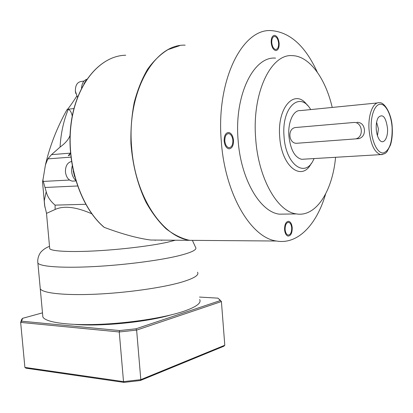 <?xml version="1.0" encoding="UTF-8"?>
<svg xmlns="http://www.w3.org/2000/svg" width="413" height="413" viewBox="0 0 413 413"><rect width="100%" height="100%" fill="white"/><g stroke="black" fill="none" stroke-linecap="round" stroke-linejoin="round"><path stroke-width="0.62" d="M317.298 72.198C305.336 45.998 289.988 32.131 271.253 30.603C242.416 28.26 215.963 80.334 221.291 141.236C224.935 194.477 251.228 237.888 276.504 241.022C297.845 244.863 316.756 224.569 325.62 193.991M285.109 229.509C285.46 232.71 286.467 234.563 288.14 235.064C290.515 234.837 291.697 232.447 291.697 227.893C291.351 224.682 290.334 222.829 288.646 222.323C286.292 222.555 285.115 224.951 285.109 229.509M271.759 42.653C272.281 46.757 273.618 49.039 275.77 49.503C277.748 49.178 278.692 47.097 278.605 43.267C278.094 39.163 276.751 36.876 274.578 36.411C272.616 36.742 271.677 38.822 271.759 42.653M332.222 107.437C325.506 78.48 309.513 56.075 292.492 55.652C271.031 53.406 251.816 92.873 255.683 138.541C258.301 178.623 277.588 211.859 296.441 213.919L279.431 214.166C260.262 212.137 240.717 179.407 238.089 139.935C234.202 94.969 253.721 56.013 275.538 58.119M279.431 214.166L286.72 214.058M224.822 140.962C225.312 144.891 226.691 147.131 228.957 147.689C231.61 147.42 232.917 144.968 232.87 140.337C232.385 136.404 230.996 134.158 228.709 133.6C226.076 133.879 224.78 136.331 224.822 140.962M296.441 213.919C316.079 217.279 332.491 191.105 335.578 157.291M311.335 163.305C301.913 182.231 281.346 166.671 279.704 136.677C277.035 106.761 295.305 87.845 307.308 105.284M314.081 158.566L313.426 159.934C305.016 178.53 285.548 164.467 284.036 136.336C281.439 107.318 299.915 90.53 310.7 109.579M382.35 154.581L380.714 154.617C385.68 153.822 385.773 152.918 387.002 151.726L390.466 145.03C392.009 139.976 392.603 134.235 392.247 127.818C391.87 113.647 384.142 101.753 379.418 102.749C373.171 101.665 367.931 114.783 369.026 129.61C370.538 144.23 374.431 152.567 380.714 154.617L301.624 159.304C294.727 157.436 290.484 149.656 288.888 135.965C287.742 122.072 293.54 109.682 300.411 110.601L377.43 102.945M301.624 159.304L303.808 159.175M358.061 138.737L359.191 138.561C362.805 137.286 364.565 134.421 364.467 129.971C363.848 124.963 361.36 122.408 356.992 122.294M297.081 143.249C288.811 144.245 286.999 128.918 295.238 127.55L353.404 122.511C362.361 121.293 364.514 137.168 355.634 138.892L297.081 143.249M376.243 129.047C376.532 133.043 377.399 136.316 378.829 138.866C382.732 146.042 388.37 138.825 387.492 128.18C385.83 116.977 382.768 113.41 378.298 117.488C376.692 120.26 376.006 124.112 376.243 129.047M377.456 135.696L378.432 128.897L376.604 122.294M185.138 45.167C154.323 43.768 126.316 92.362 131.732 148.344C135.387 197.316 162.98 237.346 190.006 240.335L200.584 240.423M224.156 141.014C224.729 145.577 226.329 148.19 228.962 148.835C232.049 148.525 233.567 145.675 233.515 140.291C232.953 135.712 231.337 133.1 228.673 132.454C225.617 132.779 224.109 135.629 224.156 141.014M271.196 42.606C271.8 47.371 273.354 50.025 275.858 50.567C278.155 50.19 279.255 47.769 279.157 43.313C278.558 38.543 276.999 35.885 274.469 35.342C272.188 35.73 271.098 38.151 271.196 42.606M284.567 229.643C284.975 233.366 286.147 235.518 288.088 236.102C290.85 235.838 292.228 233.056 292.223 227.764C291.826 224.032 290.644 221.869 288.677 221.291C285.941 221.554 284.572 224.342 284.567 229.643M91.769 213.774C76.183 206.923 63.969 205.478 55.136 209.453L55.084 205.127C50.35 201.121 47.387 196.645 46.204 191.699L42.911 180.14L45.445 164.88L47.815 158.876L51.522 154.638L60.066 147.095C65.337 143.265 68.651 139.393 69.998 135.49L70.21 132.16M179.557 45.704L167.972 49.627C160.507 54.186 153.703 60.742 147.56 69.291C141.953 78.893 137.503 89.962 134.21 102.496C131.69 115.645 130.601 129.326 130.942 143.533C132.614 165.241 137.643 184.812 146.026 202.246C151.989 212.881 158.68 221.724 166.093 228.781C173.749 234.682 181.575 238.533 189.562 240.335L150.73 240.025C137.89 238.358 122.424 234.15 104.313 227.393L103.709 226.871M175.375 240.221L167.549 242.224C151.241 245.864 121.561 249.493 95.764 250.882C69.931 252.276 51.677 251.28 49.725 248.734L49.632 247.707M72.239 116.094C71.506 112.413 70.189 110.137 68.29 109.275L66.798 110.008M42.911 180.14L42.529 181.694L42.885 185.633M67.34 109.476C68.795 108.041 71.939 103.601 76.782 96.157M46.204 191.699L44.263 200.739L44.888 207.181M55.136 209.453L46.524 213.376M197.533 272.224C199.396 275.12 193.955 278.465 181.204 282.26C162.18 287.768 126.677 292.827 95.62 294.201C64.526 295.584 42.653 293.158 40.267 288.816C42.653 293.158 64.526 295.584 95.62 294.201C126.677 292.827 162.18 287.768 181.204 282.26C193.955 278.465 199.396 275.12 197.533 272.224M40.107 287.107L40.267 288.816L40.107 287.107M162.366 240.118L161.426 240.366M68.341 155.582L69.208 155.52L70.334 153.223L68.341 155.582M72.213 165.985C70.84 171.823 71.996 176.625 75.672 180.393M73.235 171.049L74.603 176.625M86.869 79.198C83.643 80.411 81.862 83.431 81.521 88.268M86.08 80.38L83.87 83.958M75.837 180.951L72.404 181.121C68.558 180.373 66.24 177.337 65.45 172.02C65.342 166.119 67.345 162.608 71.464 161.493M72.404 181.121L73.839 181.049M77.499 97.385L75.383 91.18C75.285 85.3 77.272 82.058 81.34 81.454L84.056 81.046M75.388 91.299L75.775 93.462M199.685 299.508C201.601 303.044 196.221 306.998 183.548 311.376C164.637 317.721 129.264 323.245 98.268 324.386C67.231 325.542 45.332 322.248 42.864 316.952L42.673 314.887M124.06 382.397L26.034 368.19L24.894 367.405L123.518 381.633L140.812 379.65L140.322 380.528L124.06 382.397L123.518 381.633L119.249 331.964L20.655 322.408L24.894 367.405M219.236 299.177L221.414 301.552L224.791 345.247L223.836 346.233L140.322 380.528M224.791 345.247L140.812 379.65L136.626 330.106L119.249 331.964L119.605 330.555L21.61 321.19L22.576 318.33L42.487 312.853M199.494 297.066L217.966 298.15L221.414 301.552L136.626 330.106L135.949 328.81L119.605 330.555M220.31 300.581L135.949 328.81M170.29 315.098C146.114 322.14 100.839 326.637 75.202 324.432M22.576 318.33L21.698 319.352L20.655 322.408L21.61 321.19M371.282 129.434C372.098 142.831 377.936 153.796 383.465 152.918C389.531 150.559 392.417 142.196 392.118 127.823C391.369 115.129 386 104.03 380.404 104.205C374.792 104.184 370.384 116.043 371.282 129.434M69.565 180.042L43.195 181.421M70.886 157.136L47.815 158.876M44.96 187.476L77.489 185.984M55.084 205.127L85.713 204.296M68.29 109.275C63.581 120.746 60.84 133.358 60.066 147.095M70.473 153.13L51.522 154.638M104.313 227.393C80.654 207.574 65.806 162.903 71.268 123.022C76.606 83.07 100.571 55.636 125.733 55.218C100.457 55.678 76.498 83.101 71.119 122.945C65.631 162.727 80.385 207.336 104.055 227.253M37.748 261.79L37.898 263.117C40.2 266.591 62.053 268.218 93.199 266.622C124.313 265.043 159.934 260.412 179.061 255.668C191.89 252.405 197.388 249.622 195.561 247.31L192.535 240.671M68.212 109.254L73.942 108.542M288.067 222.328L288.646 222.323M273.984 36.504L274.578 36.411M355.634 138.892L359.191 138.556M276.504 241.022L190.006 240.335M227.888 133.673L228.709 133.6M42.952 179.387L42.838 180.362M45.445 164.88C49.756 146.181 56.922 127.803 66.947 109.739M42.524 181.694L44.614 205.38L46.602 213.593M46.524 213.609L49.725 248.734M49.514 246.365C44.439 248.228 41.842 251.094 41.161 251.832C41.088 251.6 36.881 256.881 37.898 263.117L42.864 316.952M155.68 240.061L155.056 240.371"/></g></svg>
